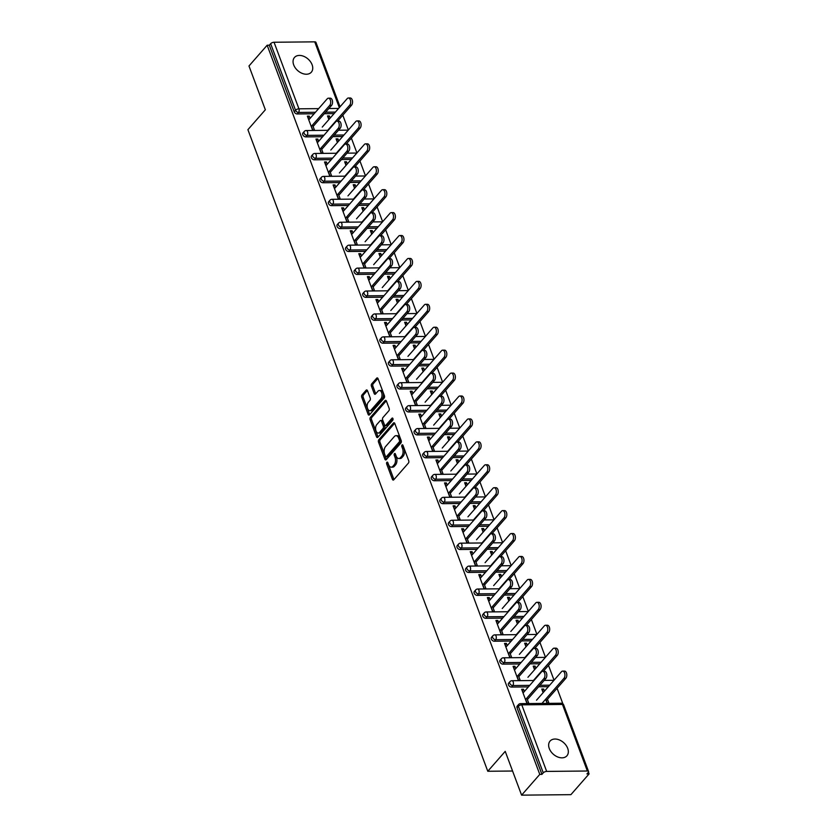 <?xml version="1.0" encoding="UTF-8"?>
<svg xmlns="http://www.w3.org/2000/svg" width="837" height="837" viewBox="0 0 837 837"><rect width="100%" height="100%" fill="white"/><g stroke="black" fill="none" stroke-linecap="round" stroke-linejoin="round"><path stroke-width="1.26" d="M386.872 462.306A1.203 0.68 -90.6 0 0 386.673 463.97L392.407 479.298A1.716 0.973 -90.6 0 0 393.244 480.082A1.716 0.973 -90.6 0 0 393.756 479.81L408.435 463.06A1.716 0.973 -90.6 0 0 408.707 460.685L402.974 445.357A1.203 0.68 -90.6 0 0 401.833 446.665L402.576 448.642A5.493 3.128 -90.6 0 1 401.697 456.238L400.473 457.63A5.493 3.128 -90.6 0 1 398.799 458.509A5.493 3.128 -90.6 0 1 396.142 455.998L395.399 454.01A1.203 0.68 -90.6 0 0 394.258 455.318L395.001 457.295A5.493 3.128 -90.6 0 1 394.112 464.891L392.888 466.282A5.493 3.128 -90.6 0 1 391.224 467.161A5.493 3.128 -90.6 0 1 388.556 464.65L387.813 462.662A1.203 0.68 -90.6 0 0 386.872 462.306M388.002 463.164A1.203 0.68 -90.6 0 0 388.117 463.949L393.84 479.277A1.716 0.973 -90.6 0 0 393.976 479.559M403.162 445.859A1.203 0.68 -90.6 0 0 403.277 446.644L404.009 448.632L402.576 448.642M395.587 454.512A1.203 0.68 -90.6 0 0 395.692 455.297L396.435 457.284L395.001 457.295M293.703 64.92A11.195 7.763 41.2 0 0 302.011 73.311A11.195 7.763 41.2 0 0 311.322 72.202A11.195 7.763 41.2 0 0 312.107 64.742A11.195 7.763 41.2 0 0 303.789 56.341A11.195 7.763 41.2 0 0 294.488 57.45A11.195 7.763 41.2 0 0 293.703 64.92M549.292 748.529A11.195 7.763 41.2 0 0 557.599 756.92A11.195 7.763 41.2 0 0 566.911 755.811A11.195 7.763 41.2 0 0 567.695 748.341A11.195 7.763 41.2 0 0 559.378 739.95A11.195 7.763 41.2 0 0 550.076 741.059A11.195 7.763 41.2 0 0 549.292 748.529M367.495 390.733A1.716 0.973 -90.6 0 0 366.658 389.948A1.716 0.973 -90.6 0 0 366.135 390.22L362.023 394.918A1.716 0.973 -90.6 0 0 361.751 397.293L368.113 414.315A1.716 0.973 -90.6 0 0 368.939 415.1A1.716 0.973 -90.6 0 0 369.462 414.828L384.131 398.077A1.716 0.973 -90.6 0 0 384.413 395.702L378.052 378.69A1.716 0.973 -90.6 0 0 377.215 377.895A1.716 0.973 -90.6 0 0 376.692 378.178L371.722 383.848A1.716 0.973 -90.6 0 0 371.45 386.223L374.17 393.505A1.716 0.973 -90.6 0 0 374.997 394.29A1.716 0.973 -90.6 0 0 375.52 394.018L377.989 391.203A4.593 2.616 -90.6 0 1 379.391 390.471A4.593 2.616 -90.6 0 1 381.934 393.756A4.593 2.616 -90.6 0 1 380.877 398.925L371.22 409.942A4.593 2.616 -90.6 0 1 369.818 410.674A4.593 2.616 -90.6 0 1 367.276 407.399A4.593 2.616 -90.6 0 1 368.332 402.231L369.944 400.389A1.716 0.973 -90.6 0 0 370.216 398.014L367.495 390.733M587.354 771.013L562.464 704.44L521.775 704.848L546.666 771.411L587.354 771.013A2.626 1.161 159.5 0 1 588.557 771.515A2.626 1.161 159.5 0 1 588.265 772.415L586.936 773.932L589.091 773.901L570.907 794.658L521.597 795.15L505.224 751.364L487.783 771.264L247.909 129.683L265.35 109.783L248.976 65.987L267.16 45.229L539.781 774.392L541.937 774.371L543.265 772.854L518.375 706.292L517.046 707.799L541.937 774.371M521.597 795.15L539.781 774.392M378.795 439.781A1.716 0.973 -90.6 0 0 378.523 442.156L384.884 459.168A1.716 0.973 -90.6 0 0 385.711 459.963A1.716 0.973 -90.6 0 0 386.234 459.68L400.913 442.94A1.716 0.973 -90.6 0 0 401.185 440.565L394.823 423.543A1.716 0.973 -90.6 0 0 393.986 422.758A1.716 0.973 -90.6 0 0 393.463 423.03L378.795 439.781L380.228 439.76A1.716 0.973 -90.6 0 0 379.956 442.135L386.317 459.157A1.716 0.973 -90.6 0 0 386.453 459.44M376.493 436.747L370.132 419.724A1.716 0.973 -90.6 0 1 370.414 417.349L385.083 400.599A1.716 0.973 -90.6 0 1 385.606 400.327A1.716 0.973 -90.6 0 1 386.432 401.111L389.153 408.404A1.716 0.973 -90.6 0 1 388.881 410.768L382.927 417.558A1.716 0.973 -90.6 0 0 382.655 419.933L384.465 424.767A1.716 0.973 -90.6 0 0 385.292 425.552A1.716 0.973 -90.6 0 0 385.815 425.28L392.009 418.207A1.203 0.68 -90.6 0 1 392.762 420.226L377.853 437.259A1.716 0.973 -90.6 0 1 377.33 437.531A1.716 0.973 -90.6 0 1 376.493 436.747L377.937 436.726L371.576 419.703L370.132 419.724M310.088 118.373L309.251 116.134L308.089 117.452L308.926 119.701M311.395 126.314L312.818 130.101M330.176 118.069L329.37 115.935L328.209 117.253L329.014 119.388M318.656 141.307L317.819 139.057L316.658 140.375L317.495 142.625M319.964 149.237L321.387 153.025M338.744 140.993L337.949 138.858L336.788 140.177L337.583 142.311M327.225 164.23L326.388 161.98L325.227 163.309L326.064 165.548M328.543 172.16L329.956 175.958M347.313 163.916L346.518 161.782L345.357 163.11L346.152 165.245M335.804 187.153L334.957 184.904L333.796 186.232L334.643 188.471M337.112 195.094L338.525 198.882M355.882 186.839L355.087 184.705L353.925 186.034L354.721 188.168M344.373 210.077L343.536 207.827L342.364 209.156L343.212 211.405M345.681 218.018L347.093 221.805M364.461 209.763L363.656 207.628L362.494 208.957L363.289 211.091M352.942 233L352.105 230.75L350.944 232.079L351.781 234.329M354.25 240.941L355.673 244.728M373.03 232.686L372.224 230.552L371.063 231.88L371.869 234.015M361.511 255.923L360.674 253.674L359.512 255.003L360.349 257.252M362.829 263.864L364.241 267.652M381.599 255.609L380.804 253.475L379.642 254.804L380.437 256.938M370.09 278.847L369.243 276.597L368.081 277.926L368.918 280.175M371.398 286.788L372.81 290.575M390.168 278.533L389.372 276.398L388.211 277.727L389.006 279.861M378.659 301.77L377.811 299.52L376.65 300.849L377.497 303.099M379.967 309.711L381.379 313.498M398.736 301.456L397.941 299.322L396.78 300.65L397.575 302.785M387.228 324.693L386.391 322.444L385.219 323.773L386.066 326.022M388.535 332.634L389.958 336.422M407.316 324.379L406.51 322.245L405.349 323.574L406.144 325.708M395.796 347.617L394.959 345.367L393.798 346.696L394.635 348.945M397.104 355.558L398.527 359.345M415.884 347.303L415.079 345.168L413.917 346.497L414.723 348.631M404.365 370.54L403.528 368.29L402.367 369.619L403.204 371.869M405.683 378.481L407.096 382.268M424.453 370.226L423.658 368.092L422.497 369.42L423.292 371.555M412.944 393.463L412.097 391.214L410.936 392.543L411.773 394.792M414.252 401.404L415.665 405.192M433.022 393.149L432.227 391.015L431.065 392.344L431.861 394.478M421.513 416.387L420.666 414.137L419.504 415.466L420.352 417.715M422.821 424.328L424.233 428.115M441.591 416.073L440.796 413.938L439.634 415.267L440.429 417.401M430.082 439.31L429.245 437.06L428.084 438.389L428.921 440.639M431.39 447.251L432.813 451.038M450.17 438.996L449.364 436.862L448.203 438.19L448.998 440.325M438.651 462.233L437.814 459.994L436.652 461.313L437.489 463.562M439.959 470.174L441.381 473.962M458.739 461.93L457.944 459.795L456.772 461.114L457.577 463.248M447.22 485.157L446.383 482.918L445.221 484.236L446.058 486.485M448.538 493.098L449.95 496.885M467.308 484.853L466.512 482.719L465.351 484.037L466.146 486.171M455.799 508.09L454.951 505.841L453.79 507.159L454.627 509.409M457.107 516.021L458.519 519.819M475.876 507.777L475.081 505.642L473.92 506.96L474.715 509.095M464.368 531.014L463.52 528.764L462.359 530.093L463.206 532.332M465.675 538.944L467.088 542.742M484.445 530.7L483.65 528.565L482.489 529.894L483.284 532.029M472.936 553.937L472.099 551.688L470.938 553.016L471.775 555.266M474.244 561.878L475.667 565.666M493.024 553.623L492.219 551.489L491.057 552.818L491.863 554.952M481.505 576.86L480.668 574.611L479.507 575.94L480.344 578.189M482.813 584.801L484.236 588.589M501.593 576.547L500.798 574.412L499.626 575.741L500.432 577.875M490.074 599.784L489.237 597.534L488.076 598.863L488.913 601.112M491.392 607.725L492.805 611.512M510.162 599.47L509.367 597.336L508.205 598.664L509.001 600.799M498.653 622.707L497.806 620.458L496.644 621.786L497.492 624.036M499.961 630.648L501.373 634.436M518.731 622.393L517.936 620.259L516.774 621.588L517.569 623.722M507.222 645.63L506.375 643.381L505.213 644.71L506.061 646.959M508.53 653.571L509.942 657.359M527.3 645.317L526.504 643.182L525.343 644.511L526.138 646.645M515.791 668.554L514.954 666.304L513.792 667.633L514.629 669.882M517.099 676.495L518.521 680.282M535.879 668.24L535.073 666.106L533.912 667.434L534.717 669.569M487.783 771.264L512.568 771.023M546.666 771.411A2.626 1.161 159.5 0 0 543.265 772.854M524.36 691.477L523.523 689.228L522.361 690.556L523.198 692.806M525.667 699.418L527.09 703.206M544.448 691.163L543.652 689.029L542.481 690.358L543.286 692.492M546.31 700.59L547.22 703.007M267.16 45.229L269.315 45.208L270.644 43.691A2.626 1.161 -20.5 0 1 274.044 42.248L314.733 41.85A2.626 1.161 -20.5 0 1 315.936 42.352L340.042 106.801M342.804 115.192L348.349 130.017M351.373 138.115L356.918 152.941M359.952 161.039L365.497 175.864M368.521 183.962L374.066 198.798M377.089 206.885L382.635 221.721M385.658 229.809L391.203 244.645M394.227 252.732L399.772 267.568M402.806 275.655L408.351 290.491M411.375 298.589L416.92 313.415M419.944 321.513L425.489 336.338M428.513 344.436L434.058 359.261M437.081 367.359L442.627 382.185M445.661 390.283L451.206 405.108M454.229 413.206L459.775 428.031M462.798 436.129L468.343 450.955M471.367 459.053L476.912 473.878M479.946 481.976L485.481 496.801M488.515 504.899L494.06 519.725M497.084 527.823L502.629 542.658M505.653 550.746L511.198 565.582M514.221 573.669L519.767 588.505M522.801 596.593L528.335 611.428M531.369 619.516L536.915 634.352M539.938 642.45L545.483 657.275M548.507 665.373L554.052 680.199M557.076 688.296L562.893 703.854M588.442 772.174L589.091 773.901M547.471 699.261L548.863 702.986L547 703.007L545.598 699.282M526.839 698.089L528.743 703.185L526.871 703.206L521.65 689.249L523.523 689.228M543.652 689.029L541.78 689.05L543.129 692.67M305.756 136.881A2.626 1.82 -138.8 0 1 302.774 134.705A2.626 1.82 -138.8 0 1 302.952 132.957L304.281 131.44A2.626 1.82 -138.8 0 0 304.103 133.188A2.626 1.82 41.2 0 0 307.085 135.374L305.756 136.881L322.674 136.724M342.657 136.525L332.875 136.619M334.089 113.602L324.306 113.696M314.105 113.79L297.187 113.958A2.626 1.82 -138.8 0 1 294.205 111.781L295.534 110.264L270.644 43.691M269.315 45.208L294.205 111.781M517.046 707.799A2.626 1.82 -138.8 0 1 517.235 706.051L518.563 704.534A2.626 1.82 -138.8 0 0 518.375 706.292A2.626 1.161 159.5 0 1 521.775 704.848A2.626 1.496 -90.6 0 0 520.509 703.645A2.626 2.626 0 0 0 518.563 704.534M337.949 138.858L336.076 138.869L337.426 142.489M321.136 147.919L323.04 153.014L321.167 153.035L315.947 139.068L317.819 139.057M322.894 182.738A2.626 1.82 -138.8 0 1 319.912 180.551A2.626 1.82 -138.8 0 1 320.1 178.804L321.429 177.287A2.626 1.82 -138.8 0 0 321.241 179.034A2.626 1.82 41.2 0 0 324.222 181.221L322.894 182.738L339.812 182.571M359.795 182.372L350.023 182.466M355.087 184.705L353.214 184.726L354.574 188.335M338.274 193.765L340.178 198.861L338.315 198.882L333.095 184.925L334.957 184.904M340.042 228.585A2.626 1.82 -138.8 0 1 337.06 226.398A2.626 1.82 -138.8 0 1 337.238 224.651L338.567 223.134A2.626 1.82 -138.8 0 0 338.389 224.881A2.626 1.82 41.2 0 0 341.37 227.068L340.042 228.585L356.96 228.417M376.943 228.219L367.161 228.313M372.224 230.552L370.362 230.573L371.712 234.182M355.411 239.612L357.326 244.707L355.453 244.728L350.232 230.771L352.105 230.75M357.179 274.431A2.626 1.82 -138.8 0 1 354.197 272.245A2.626 1.82 -138.8 0 1 354.386 270.497L355.715 268.98A2.626 1.82 -138.8 0 0 355.526 270.728A2.626 1.82 41.2 0 0 358.508 272.914L357.179 274.431L374.097 274.264M394.081 274.065L384.309 274.159M389.372 276.398L387.5 276.419L388.849 280.029M372.559 285.459L374.463 290.554L372.591 290.575L367.38 276.618L369.243 276.597M374.317 320.278A2.626 1.82 -138.8 0 1 371.346 318.091A2.626 1.82 -138.8 0 1 371.523 316.344L372.852 314.827A2.626 1.82 -138.8 0 0 372.674 316.574A2.626 1.82 41.2 0 0 375.646 318.761L374.317 320.278L391.245 320.111M411.229 319.912L401.446 320.006M406.51 322.245L404.648 322.266L405.997 325.886M389.697 331.306L391.601 336.401L389.739 336.422L384.518 322.465L386.391 322.444M391.465 366.125A2.626 1.82 -138.8 0 1 388.483 363.949A2.626 1.82 -138.8 0 1 388.661 362.191L389.99 360.674A2.626 1.82 -138.8 0 0 389.812 362.431A2.626 1.82 41.2 0 0 392.794 364.608L391.465 366.125L408.383 365.957M428.366 365.759L418.594 365.863M423.658 368.092L421.785 368.113L423.135 371.733M406.845 377.152L408.749 382.258L406.876 382.268L401.655 368.311L403.528 368.29M408.602 411.971A2.626 1.82 -138.8 0 1 405.621 409.795A2.626 1.82 -138.8 0 1 405.809 408.037L407.138 406.52A2.626 1.82 -138.8 0 0 406.949 408.278A2.626 1.82 41.2 0 0 409.931 410.454L408.602 411.971L425.52 411.804M445.504 411.605L435.732 411.71M440.796 413.938L438.923 413.959L440.283 417.579M423.982 422.999L425.887 428.105L424.024 428.115L418.803 414.158L420.666 414.137M425.751 457.818A2.626 1.82 -138.8 0 1 422.769 455.642A2.626 1.82 -138.8 0 1 422.947 453.895L424.275 452.378A2.626 1.82 -138.8 0 0 424.097 454.125A2.626 1.82 41.2 0 0 427.079 456.301L425.751 457.818L442.668 457.651M462.652 457.462L452.869 457.557M457.944 459.795L456.071 459.806L457.42 463.426M441.12 468.846L443.035 473.951L441.162 473.972L435.941 460.005L437.814 459.994M442.888 503.675A2.626 1.82 -138.8 0 1 439.906 501.489A2.626 1.82 -138.8 0 1 440.095 499.741L441.423 498.224A2.626 1.82 -138.8 0 0 441.235 499.971A2.626 1.82 41.2 0 0 444.217 502.158L442.888 503.675L459.806 503.508M479.789 503.309L470.017 503.403M475.081 505.642L473.208 505.653L474.569 509.273M458.268 514.703L460.172 519.798L458.299 519.819L453.089 505.851L454.951 505.841M460.026 549.522A2.626 1.82 -138.8 0 1 457.054 547.335A2.626 1.82 -138.8 0 1 457.232 545.588L458.561 544.071A2.626 1.82 -138.8 0 0 458.383 545.818A2.626 1.82 41.2 0 0 461.354 548.005L460.026 549.522L476.954 549.354M496.937 549.156L487.155 549.25M492.219 551.489L490.356 551.51L491.706 555.119M475.406 560.549L477.32 565.645L475.447 565.666L470.227 551.709L472.099 551.688M477.174 595.369A2.626 1.82 -138.8 0 1 474.192 593.182A2.626 1.82 -138.8 0 1 474.38 591.435L475.709 589.918A2.626 1.82 -138.8 0 0 475.521 591.665A2.626 1.82 41.2 0 0 478.502 593.851L477.174 595.369L494.092 595.201M514.075 595.002L504.303 595.097M509.367 597.336L507.494 597.356L508.844 600.966M492.554 606.396L494.458 611.491L492.585 611.512L487.364 597.555L489.237 597.534M494.311 641.215A2.626 1.82 -138.8 0 1 491.329 639.029A2.626 1.82 -138.8 0 1 491.518 637.281L492.847 635.764A2.626 1.82 -138.8 0 0 492.658 637.512A2.626 1.82 41.2 0 0 495.64 639.698L494.311 641.215L511.229 641.048M531.213 640.849L521.441 640.943M526.504 643.182L524.642 643.203L525.992 646.813M509.691 652.243L511.595 657.338L509.733 657.359L504.512 643.402L506.375 643.381M511.459 687.062A2.626 1.82 -138.8 0 1 508.477 684.875A2.626 1.82 -138.8 0 1 508.655 683.128L509.984 681.611A2.626 1.82 -138.8 0 0 509.806 683.358A2.626 1.82 41.2 0 0 512.788 685.545L511.459 687.062L528.377 686.895M548.361 686.696L538.578 686.79M518.26 675.166L520.175 680.261L518.302 680.282L513.081 666.325L514.954 666.304M535.073 666.106L533.211 666.126L534.561 669.746M502.891 664.139A2.626 1.82 -138.8 0 1 499.909 661.952A2.626 1.82 -138.8 0 1 500.087 660.205L501.415 658.688A2.626 1.82 -138.8 0 0 501.237 660.435A2.626 1.82 41.2 0 0 504.209 662.622L502.891 664.139L519.808 663.971M539.792 663.772L530.009 663.867M501.122 629.319L503.027 634.415L501.164 634.436L495.943 620.479L497.806 620.458M517.936 620.259L516.063 620.28L517.423 623.889M485.742 618.292A2.626 1.82 -138.8 0 1 482.761 616.105A2.626 1.82 -138.8 0 1 482.949 614.358L484.278 612.841A2.626 1.82 -138.8 0 0 484.089 614.588A2.626 1.82 41.2 0 0 487.071 616.775L485.742 618.292L502.66 618.124M522.644 617.926L512.872 618.02M483.985 583.473L485.889 588.568L484.016 588.589L478.795 574.632L480.668 574.611M500.798 574.412L498.925 574.433L500.275 578.043M468.605 572.445A2.626 1.82 -138.8 0 1 465.623 570.259A2.626 1.82 -138.8 0 1 465.801 568.511L467.13 566.994A2.626 1.82 -138.8 0 0 466.952 568.741A2.626 1.82 41.2 0 0 469.934 570.928L468.605 572.445L485.523 572.278M505.506 572.079L495.724 572.173M466.837 537.626L468.741 542.721L466.879 542.742L461.658 528.775L463.52 528.764M483.65 528.565L481.777 528.576L483.137 532.196M451.457 526.599A2.626 1.82 -138.8 0 1 448.475 524.412A2.626 1.82 -138.8 0 1 448.663 522.665L449.992 521.148A2.626 1.82 -138.8 0 0 449.804 522.895A2.626 1.82 41.2 0 0 452.786 525.081L451.457 526.599L468.375 526.431M488.358 526.232L478.586 526.327M449.699 491.779L451.603 496.875L449.731 496.896L444.51 482.928L446.383 482.918M466.512 482.719L464.64 482.729L465.989 486.349M434.319 480.741A2.626 1.82 -138.8 0 1 431.337 478.565A2.626 1.82 -138.8 0 1 431.526 476.818L432.844 475.301A2.626 1.82 -138.8 0 0 432.666 477.048A2.626 1.82 41.2 0 0 435.648 479.235L434.319 480.741L451.237 480.584M471.221 480.386L461.449 480.48M432.551 445.922L434.455 451.028L432.593 451.049L427.372 437.081L429.245 437.06M449.364 436.862L447.502 436.883L448.852 440.503M417.171 434.895A2.626 1.82 -138.8 0 1 414.2 432.719A2.626 1.82 -138.8 0 1 414.378 430.961L415.707 429.454A2.626 1.82 -138.8 0 0 415.529 431.201A2.626 1.82 41.2 0 0 418.5 433.378L417.171 434.895L434.1 434.727M454.083 434.539L444.301 434.633M415.414 400.076L417.318 405.181L415.445 405.192L410.235 391.235L412.097 391.214M432.227 391.015L430.354 391.036L431.714 394.656M400.034 389.048A2.626 1.82 -138.8 0 1 397.052 386.872A2.626 1.82 -138.8 0 1 397.24 385.114L398.569 383.597A2.626 1.82 -138.8 0 0 398.381 385.355A2.626 1.82 41.2 0 0 401.362 387.531L400.034 389.048L416.952 388.881M436.935 388.682L427.163 388.786M398.266 354.229L400.18 359.335L398.307 359.345L393.087 345.388L394.959 345.367M415.079 345.168L413.216 345.189L414.566 348.809M382.896 343.201A2.626 1.82 -138.8 0 1 379.914 341.015A2.626 1.82 -138.8 0 1 380.092 339.267L381.421 337.75A2.626 1.82 -138.8 0 0 381.243 339.498A2.626 1.82 41.2 0 0 384.225 341.684L382.896 343.201L399.814 343.034M419.797 342.835L410.015 342.929M381.128 308.382L383.032 313.477L381.17 313.498L375.949 299.541L377.811 299.52M397.941 299.322L396.068 299.343L397.429 302.963M365.748 297.355A2.626 1.82 -138.8 0 1 362.766 295.168A2.626 1.82 -138.8 0 1 362.955 293.421L364.283 291.904A2.626 1.82 -138.8 0 0 364.095 293.651A2.626 1.82 41.2 0 0 367.077 295.838L365.748 297.355L382.666 297.187M402.649 296.989L392.877 297.083M363.99 262.536L365.895 267.631L364.022 267.652L358.801 253.695L360.674 253.674M380.804 253.475L378.931 253.496L380.28 257.105M348.61 251.508A2.626 1.82 -138.8 0 1 345.629 249.321A2.626 1.82 -138.8 0 1 345.807 247.574L347.135 246.057A2.626 1.82 -138.8 0 0 346.957 247.804A2.626 1.82 41.2 0 0 349.939 249.991L348.61 251.508L365.528 251.341M385.512 251.142L375.729 251.236M346.842 216.689L348.747 221.784L346.884 221.805L341.663 207.848L343.536 207.827M363.656 207.628L361.793 207.649L363.143 211.259M331.462 205.661A2.626 1.82 -138.8 0 1 328.491 203.475A2.626 1.82 -138.8 0 1 328.669 201.727L329.998 200.21A2.626 1.82 -138.8 0 0 329.809 201.958A2.626 1.82 41.2 0 0 332.791 204.144L331.462 205.661L348.391 205.494M368.374 205.295L358.592 205.389M329.705 170.842L331.609 175.937L329.736 175.958L324.526 161.991L326.388 161.98M346.518 161.782L344.645 161.792L345.995 165.412M314.325 159.815A2.626 1.82 -138.8 0 1 311.343 157.628A2.626 1.82 -138.8 0 1 311.531 155.881L312.86 154.364A2.626 1.82 -138.8 0 0 312.672 156.111A2.626 1.82 41.2 0 0 315.654 158.298L314.325 159.815L331.243 159.647M351.226 159.448L341.454 159.543M312.557 124.985L314.471 130.091L312.599 130.112L307.378 116.144L309.251 116.134M329.37 115.935L327.508 115.945L328.857 119.565M391.224 467.161L392.658 467.151A5.493 3.128 -90.6 0 0 394.332 466.272L392.888 466.282M396.435 457.284A5.493 3.128 -90.6 0 1 395.556 464.88L394.332 466.272M398.799 458.509L400.243 458.498A5.493 3.128 -90.6 0 0 401.906 457.619L400.473 457.63M404.009 448.632A5.493 3.128 -90.6 0 1 403.131 456.228L401.906 457.619M394.687 423.26L380.228 439.76M385.428 456.28A1.203 0.68 -90.6 0 0 386.38 456.646L399.259 441.946A1.203 0.68 -90.6 0 0 399.448 440.283L398.663 438.19A5.493 3.128 -90.6 0 0 396.006 435.669A5.493 3.128 -90.6 0 0 394.332 436.548L385.533 446.602A5.493 3.128 -90.6 0 0 384.654 454.188L385.428 456.28M386.014 456.835L387.447 456.814A1.203 0.68 -90.6 0 0 387.813 456.625L386.38 456.646M396.006 435.669L397.439 435.658A5.493 3.128 -90.6 0 1 400.107 438.18L400.892 440.262A1.203 0.68 -90.6 0 1 400.693 441.926L387.813 456.625M386.307 400.829L371.848 417.339A1.716 0.973 -90.6 0 0 371.576 419.703M385.292 425.552L386.736 425.541A1.716 0.973 -90.6 0 0 387.259 425.269L393.003 418.709M376.755 424.61A4.593 2.616 -90.6 0 0 375.708 429.779A4.593 2.616 -90.6 0 0 378.251 433.064A4.593 2.616 -90.6 0 0 379.642 432.331L383.043 428.439A1.716 0.973 -90.6 0 0 383.325 426.075L381.515 421.241A1.716 0.973 -90.6 0 0 380.689 420.456A1.716 0.973 -90.6 0 0 380.165 420.729L376.755 424.61M378.251 433.064L379.684 433.043A4.593 2.616 -90.6 0 0 381.086 432.31L379.642 432.331M380.689 420.456L382.122 420.436A1.716 0.973 -90.6 0 1 382.948 421.22L384.758 426.054A1.716 0.973 -90.6 0 1 384.486 428.429L381.086 432.31M369.818 410.674L371.262 410.664A4.593 2.616 -90.6 0 0 372.653 409.931L371.22 409.942M379.391 390.471L380.825 390.46A4.593 2.616 -90.6 0 1 383.367 393.735A4.593 2.616 -90.6 0 1 382.31 398.904L372.653 409.931M377.916 378.408L373.156 383.838A1.716 0.973 -90.6 0 0 372.883 386.202L375.604 393.495A1.716 0.973 -90.6 0 0 375.74 393.777M367.359 390.45L363.457 394.907A1.716 0.973 -90.6 0 0 363.185 397.282L369.546 414.294A1.716 0.973 -90.6 0 0 369.682 414.577M562.673 671.096L564.536 671.086A3.934 2.239 89.4 0 1 566.712 673.9A3.934 2.239 89.4 0 1 565.812 678.326L563.939 678.347A3.934 2.239 -90.6 0 0 564.849 673.911A3.934 2.239 -90.6 0 0 562.673 671.096A3.934 2.239 -90.6 0 0 561.47 671.734L536.517 700.213M541.968 703.436L563.939 678.347M546.153 700.757L565.812 678.326M542.69 671.295L544.552 671.284A3.934 2.239 89.4 0 1 546.728 674.088A3.934 2.239 89.4 0 1 545.829 678.525L543.956 678.535A3.934 2.239 -90.6 0 0 544.866 674.109A3.934 2.239 -90.6 0 0 542.69 671.295A3.934 2.239 -90.6 0 0 541.487 671.923L523.052 692.984M545.829 678.525L527.394 699.575M543.956 678.535L525.521 699.596M554.094 648.173L555.967 648.162A3.934 2.239 89.4 0 1 558.143 650.966A3.934 2.239 89.4 0 1 557.243 655.402L555.37 655.413A3.934 2.239 -90.6 0 0 556.281 650.987A3.934 2.239 -90.6 0 0 554.094 648.173A3.934 2.239 -90.6 0 0 552.901 648.801L527.948 677.29M533.399 680.502L555.37 655.413M543.318 671.295L557.243 655.402M545.525 625.249L547.398 625.239A3.934 2.239 89.4 0 1 549.574 628.043A3.934 2.239 89.4 0 1 548.674 632.479L546.802 632.49A3.934 2.239 -90.6 0 0 547.701 628.064A3.934 2.239 -90.6 0 0 545.525 625.249A3.934 2.239 -90.6 0 0 544.332 625.877L519.379 654.367M524.82 657.579L546.802 632.49M534.749 648.372L548.674 632.479M536.956 602.326L538.829 602.316A3.934 2.239 89.4 0 1 541.005 605.12A3.934 2.239 89.4 0 1 540.095 609.556L538.233 609.566A3.934 2.239 -90.6 0 0 539.133 605.141A3.934 2.239 -90.6 0 0 536.956 602.326A3.934 2.239 -90.6 0 0 535.764 602.954L510.811 631.443M516.251 634.655L538.233 609.566M526.18 625.448L540.095 609.556M528.388 579.403L530.25 579.382A3.934 2.239 89.4 0 1 532.437 582.196A3.934 2.239 89.4 0 1 531.526 586.632L529.664 586.643A3.934 2.239 -90.6 0 0 530.564 582.217A3.934 2.239 -90.6 0 0 528.388 579.403A3.934 2.239 -90.6 0 0 527.184 580.031L502.242 608.52M507.682 611.732L529.664 586.643M517.611 602.525L531.526 586.632M519.819 556.479L521.681 556.459A3.934 2.239 89.4 0 1 523.857 559.273A3.934 2.239 89.4 0 1 522.958 563.699L521.085 563.719A3.934 2.239 -90.6 0 0 521.995 559.294A3.934 2.239 -90.6 0 0 519.819 556.479A3.934 2.239 -90.6 0 0 518.616 557.107L493.663 585.586M499.114 588.809L521.085 563.719M509.032 579.591L522.958 563.699M534.111 648.372L535.983 648.361A3.934 2.239 89.4 0 1 538.16 651.165A3.934 2.239 89.4 0 1 537.26 655.601L535.387 655.612A3.934 2.239 -90.6 0 0 536.297 651.186A3.934 2.239 -90.6 0 0 534.111 648.372A3.934 2.239 -90.6 0 0 532.918 648.999L514.473 670.05M537.26 655.601L518.814 676.652M535.387 655.612L516.952 676.662M525.542 625.448L527.415 625.427A3.934 2.239 89.4 0 1 529.591 628.242A3.934 2.239 89.4 0 1 528.691 632.678L526.818 632.688A3.934 2.239 -90.6 0 0 527.718 628.263A3.934 2.239 -90.6 0 0 525.542 625.448A3.934 2.239 -90.6 0 0 524.349 626.076L505.904 647.127M528.691 632.678L510.246 653.728M526.818 632.688L508.373 653.739M516.973 602.525L518.846 602.504A3.934 2.239 89.4 0 1 521.022 605.318A3.934 2.239 89.4 0 1 520.112 609.744L518.249 609.765A3.934 2.239 -90.6 0 0 519.149 605.339A3.934 2.239 -90.6 0 0 516.973 602.525A3.934 2.239 -90.6 0 0 515.78 603.153L497.335 624.203M520.112 609.744L501.677 630.805M518.249 609.765L499.804 630.816M508.404 579.602L510.267 579.581A3.934 2.239 89.4 0 1 512.453 582.395A3.934 2.239 89.4 0 1 511.543 586.821L509.681 586.842A3.934 2.239 -90.6 0 0 510.58 582.416A3.934 2.239 -90.6 0 0 508.404 579.602A3.934 2.239 -90.6 0 0 507.201 580.229L488.766 601.28M511.543 586.821L493.108 607.882M509.681 586.842L491.235 607.892M499.835 556.678L501.698 556.657A3.934 2.239 89.4 0 1 503.874 559.472A3.934 2.239 89.4 0 1 502.974 563.897L501.101 563.918A3.934 2.239 -90.6 0 0 502.012 559.493A3.934 2.239 -90.6 0 0 499.835 556.678A3.934 2.239 -90.6 0 0 498.632 557.306L480.197 578.357M502.974 563.897L484.529 584.948M501.101 563.918L482.667 584.969M511.24 533.556L513.112 533.535A3.934 2.239 89.4 0 1 515.289 536.35A3.934 2.239 89.4 0 1 514.389 540.775L512.516 540.796A3.934 2.239 -90.6 0 0 513.426 536.371A3.934 2.239 -90.6 0 0 511.24 533.556A3.934 2.239 -90.6 0 0 510.047 534.184L485.094 562.663M490.545 565.885L512.516 540.796M500.463 556.668L514.389 540.775M491.256 533.755L493.129 533.734A3.934 2.239 89.4 0 1 495.305 536.548A3.934 2.239 89.4 0 1 494.405 540.974L492.533 540.995A3.934 2.239 -90.6 0 0 493.443 536.569A3.934 2.239 -90.6 0 0 491.256 533.755A3.934 2.239 -90.6 0 0 490.063 534.383L471.618 555.433M494.405 540.974L475.96 562.025M492.533 540.995L474.098 562.045M502.671 510.633L504.544 510.612A3.934 2.239 89.4 0 1 506.72 513.426A3.934 2.239 89.4 0 1 505.82 517.852L503.947 517.873A3.934 2.239 -90.6 0 0 504.847 513.447A3.934 2.239 -90.6 0 0 502.671 510.633A3.934 2.239 -90.6 0 0 501.478 511.261L476.525 539.739M481.966 542.962L503.947 517.873M491.894 533.744L505.82 517.852M482.687 510.832L484.56 510.811A3.934 2.239 89.4 0 1 486.736 513.625A3.934 2.239 89.4 0 1 485.837 518.051L483.964 518.072A3.934 2.239 -90.6 0 0 484.864 513.646A3.934 2.239 -90.6 0 0 482.687 510.832A3.934 2.239 -90.6 0 0 481.495 511.459L463.049 532.51M485.837 518.051L467.391 539.101M483.964 518.072L465.518 539.122M494.102 487.709L495.975 487.689A3.934 2.239 89.4 0 1 498.151 490.503A3.934 2.239 89.4 0 1 497.241 494.929L495.378 494.949A3.934 2.239 -90.6 0 0 496.278 490.524A3.934 2.239 -90.6 0 0 494.102 487.709A3.934 2.239 -90.6 0 0 492.899 488.337L467.956 516.816M473.397 520.039L495.378 494.949M483.326 510.821L497.241 494.929M474.119 487.908L475.991 487.887A3.934 2.239 89.4 0 1 478.168 490.702A3.934 2.239 89.4 0 1 477.257 495.127L475.395 495.148A3.934 2.239 -90.6 0 0 476.295 490.723A3.934 2.239 -90.6 0 0 474.119 487.908A3.934 2.239 -90.6 0 0 472.926 488.536L454.481 509.587M477.257 495.127L458.822 516.178M475.395 495.148L456.95 516.199M485.533 464.786L487.396 464.765A3.934 2.239 89.4 0 1 489.582 467.58A3.934 2.239 89.4 0 1 488.672 472.005L486.81 472.026A3.934 2.239 -90.6 0 0 487.709 467.601A3.934 2.239 -90.6 0 0 485.533 464.786A3.934 2.239 -90.6 0 0 484.33 465.414L459.387 493.893M464.828 497.115L486.81 472.026M474.757 487.898L488.672 472.005M465.55 464.985L467.412 464.964A3.934 2.239 89.4 0 1 469.599 467.778A3.934 2.239 89.4 0 1 468.689 472.204L466.826 472.225A3.934 2.239 -90.6 0 0 467.726 467.799A3.934 2.239 -90.6 0 0 465.55 464.985A3.934 2.239 -90.6 0 0 464.347 465.613L445.912 486.663M468.689 472.204L450.254 493.255M466.826 472.225L448.381 493.275M476.964 441.863L478.827 441.842A3.934 2.239 89.4 0 1 481.003 444.656A3.934 2.239 89.4 0 1 480.103 449.082L478.23 449.103A3.934 2.239 -90.6 0 0 479.141 444.677A3.934 2.239 -90.6 0 0 476.964 441.863A3.934 2.239 -90.6 0 0 475.761 442.491L450.808 470.969M456.259 474.192L478.23 449.103M466.178 464.974L480.103 449.082M456.981 442.062L458.843 442.041A3.934 2.239 89.4 0 1 461.02 444.855A3.934 2.239 89.4 0 1 460.12 449.281L458.247 449.302A3.934 2.239 -90.6 0 0 459.157 444.865A3.934 2.239 -90.6 0 0 456.981 442.062A3.934 2.239 -90.6 0 0 455.778 442.689L437.343 463.74M460.12 449.281L441.674 470.331M458.247 449.302L439.812 470.352M468.385 418.939L470.258 418.918A3.934 2.239 89.4 0 1 472.434 421.733A3.934 2.239 89.4 0 1 471.534 426.159L469.662 426.179A3.934 2.239 -90.6 0 0 470.561 421.754A3.934 2.239 -90.6 0 0 468.385 418.939A3.934 2.239 -90.6 0 0 467.192 419.567L442.239 448.046M447.69 451.269L469.662 426.179M457.609 442.051L471.534 426.159M448.402 419.138L450.275 419.117A3.934 2.239 89.4 0 1 452.451 421.932A3.934 2.239 89.4 0 1 451.551 426.357L449.678 426.378A3.934 2.239 -90.6 0 0 450.588 421.942A3.934 2.239 -90.6 0 0 448.402 419.138A3.934 2.239 -90.6 0 0 447.209 419.766L428.764 440.817M451.551 426.357L433.106 447.408M449.678 426.378L431.243 447.429M459.816 396.016L461.689 395.995A3.934 2.239 89.4 0 1 463.865 398.81A3.934 2.239 89.4 0 1 462.966 403.235L461.093 403.256A3.934 2.239 -90.6 0 0 461.993 398.83A3.934 2.239 -90.6 0 0 459.816 396.016A3.934 2.239 -90.6 0 0 458.624 396.644L433.671 425.123M439.111 428.345L461.093 403.256M449.04 419.128L462.966 403.235M439.833 396.215L441.706 396.194A3.934 2.239 89.4 0 1 443.882 399.008A3.934 2.239 89.4 0 1 442.982 403.434L441.109 403.455A3.934 2.239 -90.6 0 0 442.009 399.019A3.934 2.239 -90.6 0 0 439.833 396.215A3.934 2.239 -90.6 0 0 438.64 396.843L420.195 417.893M442.982 403.434L424.537 424.485M441.109 403.455L422.664 424.505M451.248 373.093L453.12 373.072A3.934 2.239 89.4 0 1 455.297 375.886A3.934 2.239 89.4 0 1 454.386 380.312L452.524 380.333A3.934 2.239 -90.6 0 0 453.424 375.897A3.934 2.239 -90.6 0 0 451.248 373.093A3.934 2.239 -90.6 0 0 450.044 373.72L425.102 402.199M430.542 405.422L452.524 380.333M440.471 396.204L454.386 380.312M431.264 373.292L433.137 373.271A3.934 2.239 89.4 0 1 435.313 376.085A3.934 2.239 89.4 0 1 434.403 380.511L432.541 380.532A3.934 2.239 -90.6 0 0 433.44 376.095A3.934 2.239 -90.6 0 0 431.264 373.292A3.934 2.239 -90.6 0 0 430.061 373.919L411.626 394.97M434.403 380.511L415.968 401.561M432.541 380.532L414.095 401.582M442.679 350.169L444.541 350.148A3.934 2.239 89.4 0 1 446.728 352.963A3.934 2.239 89.4 0 1 445.818 357.389L443.955 357.409A3.934 2.239 -90.6 0 0 444.855 352.973A3.934 2.239 -90.6 0 0 442.679 350.169A3.934 2.239 -90.6 0 0 441.476 350.797L416.533 379.276M421.974 382.499L443.955 357.409M431.902 373.281L445.818 357.389M422.695 350.358L424.558 350.347A3.934 2.239 89.4 0 1 426.744 353.151A3.934 2.239 89.4 0 1 425.834 357.587L423.972 357.608A3.934 2.239 -90.6 0 0 424.872 353.172A3.934 2.239 -90.6 0 0 422.695 350.358A3.934 2.239 -90.6 0 0 421.492 350.985L403.057 372.046M425.834 357.587L407.399 378.638M423.972 357.608L405.526 378.659M434.1 327.246L435.972 327.225A3.934 2.239 89.4 0 1 438.149 330.04A3.934 2.239 89.4 0 1 437.249 334.465L435.376 334.486A3.934 2.239 -90.6 0 0 436.286 330.05A3.934 2.239 -90.6 0 0 434.1 327.246A3.934 2.239 -90.6 0 0 432.907 327.874L407.954 356.353M413.405 359.575L435.376 334.486M423.323 350.358L437.249 334.465M414.127 327.434L415.989 327.424A3.934 2.239 89.4 0 1 418.165 330.228A3.934 2.239 89.4 0 1 417.265 334.664L415.393 334.674A3.934 2.239 -90.6 0 0 416.303 330.249A3.934 2.239 -90.6 0 0 414.127 327.434A3.934 2.239 -90.6 0 0 412.923 328.062L394.478 349.123M417.265 334.664L398.82 355.715M415.393 334.674L396.958 355.735M425.531 304.312L427.404 304.302A3.934 2.239 89.4 0 1 429.58 307.106A3.934 2.239 89.4 0 1 428.68 311.542L426.807 311.563A3.934 2.239 -90.6 0 0 427.707 307.127A3.934 2.239 -90.6 0 0 425.531 304.312A3.934 2.239 -90.6 0 0 424.338 304.94L399.385 333.429M404.836 336.652L426.807 311.563M414.754 327.434L428.68 311.542M405.547 304.511L407.42 304.501A3.934 2.239 89.4 0 1 409.596 307.305A3.934 2.239 89.4 0 1 408.697 311.741L406.824 311.751A3.934 2.239 -90.6 0 0 407.734 307.325A3.934 2.239 -90.6 0 0 405.547 304.511A3.934 2.239 -90.6 0 0 404.355 305.139L385.909 326.189M408.697 311.741L390.251 332.791M406.824 311.751L388.389 332.812M416.962 281.389L418.835 281.378A3.934 2.239 89.4 0 1 421.011 284.182A3.934 2.239 89.4 0 1 420.111 288.619L418.238 288.629A3.934 2.239 -90.6 0 0 419.138 284.203A3.934 2.239 -90.6 0 0 416.962 281.389A3.934 2.239 -90.6 0 0 415.769 282.017L390.816 310.506M396.257 313.718L418.238 288.629M406.186 304.511L420.111 288.619M396.979 281.588L398.851 281.567A3.934 2.239 89.4 0 1 401.028 284.381A3.934 2.239 89.4 0 1 400.128 288.817L398.255 288.828A3.934 2.239 -90.6 0 0 399.155 284.402A3.934 2.239 -90.6 0 0 396.979 281.588A3.934 2.239 -90.6 0 0 395.786 282.215L377.341 303.266M400.128 288.817L381.682 309.868M398.255 288.828L379.81 309.878M408.393 258.466L410.256 258.455A3.934 2.239 89.4 0 1 412.442 261.259A3.934 2.239 89.4 0 1 411.532 265.695L409.67 265.706A3.934 2.239 -90.6 0 0 410.569 261.28A3.934 2.239 -90.6 0 0 408.393 258.466A3.934 2.239 -90.6 0 0 407.19 259.093L382.247 287.583M387.688 290.795L409.67 265.706M397.617 281.588L411.532 265.695M388.41 258.664L390.283 258.643A3.934 2.239 89.4 0 1 392.459 261.458A3.934 2.239 89.4 0 1 391.549 265.884L389.686 265.904A3.934 2.239 -90.6 0 0 390.586 261.479A3.934 2.239 -90.6 0 0 388.41 258.664A3.934 2.239 -90.6 0 0 387.207 259.292L368.772 280.343M391.549 265.884L373.114 286.945M389.686 265.904L371.241 286.955M399.824 235.542L401.687 235.521A3.934 2.239 89.4 0 1 403.863 238.336A3.934 2.239 89.4 0 1 402.963 242.772L401.101 242.782A3.934 2.239 -90.6 0 0 402.001 238.357A3.934 2.239 -90.6 0 0 399.824 235.542A3.934 2.239 -90.6 0 0 398.621 236.17L373.679 264.659M379.119 267.871L401.101 242.782M389.048 258.664L402.963 242.772M379.841 235.741L381.703 235.72A3.934 2.239 89.4 0 1 383.89 238.535A3.934 2.239 89.4 0 1 382.98 242.96L381.117 242.981A3.934 2.239 -90.6 0 0 382.017 238.555A3.934 2.239 -90.6 0 0 379.841 235.741A3.934 2.239 -90.6 0 0 378.638 236.369L360.203 257.419M382.98 242.96L364.545 264.021M381.117 242.981L362.672 264.032M391.245 212.619L393.118 212.598A3.934 2.239 89.4 0 1 395.294 215.412A3.934 2.239 89.4 0 1 394.394 219.838L392.522 219.859A3.934 2.239 -90.6 0 0 393.432 215.433A3.934 2.239 -90.6 0 0 391.245 212.619A3.934 2.239 -90.6 0 0 390.052 213.247L365.099 241.736M370.55 244.948L392.522 219.859M380.469 235.741L394.394 219.838M371.262 212.818L373.135 212.797A3.934 2.239 89.4 0 1 375.311 215.611A3.934 2.239 89.4 0 1 374.411 220.037L372.538 220.058A3.934 2.239 -90.6 0 0 373.448 215.632A3.934 2.239 -90.6 0 0 371.262 212.818A3.934 2.239 -90.6 0 0 370.069 213.445L351.624 234.496M374.411 220.037L355.966 241.087M372.538 220.058L354.103 241.108M382.676 189.696L384.549 189.675A3.934 2.239 89.4 0 1 386.725 192.489A3.934 2.239 89.4 0 1 385.826 196.915L383.953 196.936A3.934 2.239 -90.6 0 0 384.853 192.51A3.934 2.239 -90.6 0 0 382.676 189.696A3.934 2.239 -90.6 0 0 381.484 190.323L356.531 218.802M361.982 222.025L383.953 196.936M371.9 212.807L385.826 196.915M362.693 189.894L364.566 189.873A3.934 2.239 89.4 0 1 366.742 192.688A3.934 2.239 89.4 0 1 365.842 197.113L363.969 197.134A3.934 2.239 -90.6 0 0 364.869 192.709A3.934 2.239 -90.6 0 0 362.693 189.894A3.934 2.239 -90.6 0 0 361.5 190.522L343.055 211.573M365.842 197.113L347.397 218.164M363.969 197.134L345.535 218.185M374.108 166.772L375.98 166.751A3.934 2.239 89.4 0 1 378.157 169.566A3.934 2.239 89.4 0 1 377.257 173.991L375.384 174.012A3.934 2.239 -90.6 0 0 376.284 169.587A3.934 2.239 -90.6 0 0 374.108 166.772A3.934 2.239 -90.6 0 0 372.915 167.4L347.962 195.879M353.402 199.101L375.384 174.012M363.331 189.884L377.257 173.991M354.124 166.971L355.997 166.95A3.934 2.239 89.4 0 1 358.173 169.765A3.934 2.239 89.4 0 1 357.273 174.19L355.401 174.211A3.934 2.239 -90.6 0 0 356.3 169.785A3.934 2.239 -90.6 0 0 354.124 166.971A3.934 2.239 -90.6 0 0 352.932 167.599L334.486 188.649M357.273 174.19L338.828 195.241M355.401 174.211L336.955 195.262M365.539 143.849L367.401 143.828A3.934 2.239 89.4 0 1 369.588 146.642A3.934 2.239 89.4 0 1 368.678 151.068L366.815 151.089A3.934 2.239 -90.6 0 0 367.715 146.663A3.934 2.239 -90.6 0 0 365.539 143.849A3.934 2.239 -90.6 0 0 364.336 144.477L339.393 172.956M344.834 176.178L366.815 151.089M354.762 166.961L368.678 151.068M345.555 144.048L347.428 144.027A3.934 2.239 89.4 0 1 349.604 146.841A3.934 2.239 89.4 0 1 348.694 151.267L346.832 151.288A3.934 2.239 -90.6 0 0 347.732 146.862A3.934 2.239 -90.6 0 0 345.555 144.048A3.934 2.239 -90.6 0 0 344.352 144.675L325.917 165.726M348.694 151.267L330.259 172.317M346.832 151.288L328.386 172.338M356.97 120.926L358.832 120.905A3.934 2.239 89.4 0 1 361.009 123.719A3.934 2.239 89.4 0 1 360.109 128.145L358.236 128.166A3.934 2.239 -90.6 0 0 359.146 123.74A3.934 2.239 -90.6 0 0 356.97 120.926A3.934 2.239 -90.6 0 0 355.767 121.553L330.814 150.032M336.265 153.255L358.236 128.166M346.183 144.037L360.109 128.145M336.987 121.124L338.849 121.103A3.934 2.239 89.4 0 1 341.036 123.918A3.934 2.239 89.4 0 1 340.125 128.343L338.263 128.364A3.934 2.239 -90.6 0 0 339.163 123.939A3.934 2.239 -90.6 0 0 336.987 121.124A3.934 2.239 -90.6 0 0 335.783 121.752L317.349 142.803M340.125 128.343L321.69 149.394M338.263 128.364L319.818 149.415M348.391 98.002L350.264 97.981A3.934 2.239 89.4 0 1 352.44 100.796A3.934 2.239 89.4 0 1 351.54 105.221L349.667 105.242A3.934 2.239 -90.6 0 0 350.577 100.817A3.934 2.239 -90.6 0 0 348.391 98.002A3.934 2.239 -90.6 0 0 347.198 98.63L322.245 127.109M327.696 130.331L349.667 105.242M337.614 121.114L351.54 105.221M328.407 98.201L330.28 98.18A3.934 2.239 89.4 0 1 332.456 100.995A3.934 2.239 89.4 0 1 331.557 105.42L329.684 105.441A3.934 2.239 -90.6 0 0 330.594 101.015A3.934 2.239 -90.6 0 0 328.407 98.201A3.934 2.239 -90.6 0 0 327.215 98.829L308.769 119.879M331.557 105.42L313.111 126.471M329.684 105.441L311.249 126.492M388.117 463.949L386.673 463.97M403.277 446.644L401.833 446.665M395.692 455.297L394.258 455.318M588.557 771.515L563.678 704.942A2.626 1.161 159.5 0 0 562.464 704.44A2.626 1.496 -90.6 0 0 561.188 703.237L520.509 703.645M274.044 42.248L298.935 108.82L318.635 108.622M328.836 108.528L338.619 108.423M339.32 107.617L314.733 41.85M315.434 112.284L298.516 112.44A2.626 1.82 41.2 0 1 295.534 110.264A2.626 1.161 -20.5 0 1 298.935 108.82A2.626 1.496 89.4 0 1 298.516 112.44L297.187 113.958M549.689 685.179L539.907 685.283M529.706 685.377L512.788 685.545A2.626 1.496 89.4 0 0 513.207 681.925A2.626 1.496 -90.6 0 0 511.93 680.722A2.626 2.626 0 0 0 509.984 681.611M541.12 662.255L531.338 662.349M521.137 662.454L504.209 662.622A2.626 1.496 89.4 0 0 504.638 658.991A2.626 1.496 -90.6 0 0 503.361 657.798A2.626 2.626 0 0 0 501.415 658.688M532.541 639.332L522.769 639.426M512.558 639.531L495.64 639.698A2.626 1.496 89.4 0 0 496.069 636.068A2.626 1.496 -90.6 0 0 494.793 634.875A2.626 2.626 0 0 0 492.847 635.764M523.972 616.409L514.2 616.503M503.989 616.607L487.071 616.775A2.626 1.496 89.4 0 0 487.49 613.144A2.626 1.496 -90.6 0 0 486.224 611.952A2.626 2.626 0 0 0 484.278 612.841M515.404 593.485L505.632 593.579M495.42 593.684L478.502 593.851A2.626 1.496 89.4 0 0 478.921 590.221A2.626 1.496 -90.6 0 0 477.655 589.018A2.626 2.626 0 0 0 475.709 589.918M506.835 570.562L497.052 570.656M486.852 570.761L469.934 570.928A2.626 1.496 89.4 0 0 470.352 567.298A2.626 1.496 -90.6 0 0 469.076 566.094A2.626 2.626 0 0 0 467.13 566.994M498.266 547.639L488.484 547.733M478.283 547.837L461.354 548.005A2.626 1.496 89.4 0 0 461.783 544.374A2.626 1.496 -90.6 0 0 460.507 543.171A2.626 2.626 0 0 0 458.561 544.071M489.687 524.715L479.915 524.809M469.703 524.914L452.786 525.081A2.626 1.496 89.4 0 0 453.215 521.451A2.626 1.496 -90.6 0 0 451.938 520.248A2.626 2.626 0 0 0 449.992 521.148M481.118 501.792L471.346 501.886M461.135 501.991L444.217 502.158A2.626 1.496 89.4 0 0 444.635 498.528A2.626 1.496 -90.6 0 0 443.369 497.324A2.626 2.626 0 0 0 441.423 498.224M472.549 478.869L462.777 478.963M452.566 479.067L435.648 479.235A2.626 1.496 89.4 0 0 436.067 475.604A2.626 1.496 -90.6 0 0 434.801 474.401A2.626 2.626 0 0 0 432.844 475.301M463.98 455.945L454.198 456.039M443.997 456.134L427.079 456.301A2.626 1.496 89.4 0 0 427.498 452.681A2.626 1.496 -90.6 0 0 426.221 451.478A2.626 2.626 0 0 0 424.275 452.378M455.412 433.022L445.629 433.116M435.428 433.21L418.5 433.378A2.626 1.496 89.4 0 0 418.929 429.758A2.626 1.496 -90.6 0 0 417.653 428.554A2.626 2.626 0 0 0 415.707 429.454M446.832 410.088L437.06 410.193M426.849 410.287L409.931 410.454A2.626 1.496 89.4 0 0 410.35 406.834A2.626 1.496 -90.6 0 0 409.084 405.631A2.626 2.626 0 0 0 407.138 406.52M438.264 387.165L428.492 387.269M418.28 387.364L401.362 387.531A2.626 1.496 89.4 0 0 401.781 383.911A2.626 1.496 -90.6 0 0 400.515 382.708A2.626 2.626 0 0 0 398.569 383.597M429.695 364.241L419.912 364.346M409.712 364.44L392.794 364.608A2.626 1.496 89.4 0 0 393.212 360.988A2.626 1.496 -90.6 0 0 391.946 359.784A2.626 2.626 0 0 0 389.99 360.674M421.126 341.318L411.344 341.423M401.143 341.517L384.225 341.684A2.626 1.496 89.4 0 0 384.643 338.064A2.626 1.496 -90.6 0 0 383.367 336.861A2.626 2.626 0 0 0 381.421 337.75M412.557 318.395L402.775 318.489M392.574 318.594L375.646 318.761A2.626 1.496 89.4 0 0 376.075 315.13A2.626 1.496 -90.6 0 0 374.798 313.938A2.626 2.626 0 0 0 372.852 314.827M403.978 295.471L394.206 295.566M383.995 295.67L367.077 295.838A2.626 1.496 89.4 0 0 367.495 292.207A2.626 1.496 -90.6 0 0 366.229 291.014A2.626 2.626 0 0 0 364.283 291.904M395.409 272.548L385.637 272.642M375.426 272.747L358.508 272.914A2.626 1.496 89.4 0 0 358.927 269.284A2.626 1.496 -90.6 0 0 357.661 268.091A2.626 2.626 0 0 0 355.715 268.98M386.84 249.625L377.058 249.719M366.857 249.824L349.939 249.991A2.626 1.496 89.4 0 0 350.358 246.36A2.626 1.496 -90.6 0 0 349.092 245.157A2.626 2.626 0 0 0 347.135 246.057M378.272 226.701L368.489 226.796M358.288 226.9L341.37 227.068A2.626 1.496 89.4 0 0 341.789 223.437A2.626 1.496 -90.6 0 0 340.513 222.234A2.626 2.626 0 0 0 338.567 223.134M369.692 203.778L359.92 203.872M349.72 203.977L332.791 204.144A2.626 1.496 89.4 0 0 333.22 200.514A2.626 1.496 -90.6 0 0 331.944 199.311A2.626 2.626 0 0 0 329.998 200.21M361.124 180.855L351.352 180.949M341.14 181.054L324.222 181.221A2.626 1.496 89.4 0 0 324.641 177.59A2.626 1.496 -90.6 0 0 323.375 176.387A2.626 2.626 0 0 0 321.429 177.287M352.555 157.931L342.783 158.026M332.571 158.13L315.654 158.298A2.626 1.496 89.4 0 0 316.072 154.667A2.626 1.496 -90.6 0 0 314.806 153.464A2.626 2.626 0 0 0 312.86 154.364M343.986 135.008L334.204 135.102M324.003 135.207L307.085 135.374A2.626 1.496 89.4 0 0 307.503 131.744A2.626 1.496 -90.6 0 0 306.227 130.541A2.626 2.626 0 0 0 304.281 131.44M335.417 112.085L325.635 112.179M553.508 680.816A2.626 1.496 -90.6 0 0 552.619 680.314L544.186 680.397M544.939 657.892A2.626 1.496 -90.6 0 0 544.05 657.39L535.617 657.474M536.371 634.969A2.626 1.496 -90.6 0 0 535.481 634.467L527.038 634.551M527.791 612.046A2.626 1.496 -90.6 0 0 526.902 611.544L518.469 611.627M519.222 589.122A2.626 1.496 -90.6 0 0 518.333 588.62L509.9 588.704M510.654 566.199A2.626 1.496 -90.6 0 0 509.764 565.697L501.332 565.781M502.085 543.276A2.626 1.496 -90.6 0 0 501.196 542.774L492.763 542.857M493.516 520.352A2.626 1.496 -90.6 0 0 492.627 519.85L484.184 519.934M484.937 497.429A2.626 1.496 -90.6 0 0 484.048 496.927L475.615 497.011M476.368 474.506A2.626 1.496 -90.6 0 0 475.479 474.004L467.046 474.087M467.799 451.582A2.626 1.496 -90.6 0 0 466.91 451.08L458.477 451.164M459.231 428.659A2.626 1.496 -90.6 0 0 458.341 428.157L449.898 428.241M450.662 405.725A2.626 1.496 -90.6 0 0 449.772 405.234L441.329 405.317M442.082 382.802A2.626 1.496 -90.6 0 0 441.193 382.3L432.76 382.383M433.514 359.879A2.626 1.496 -90.6 0 0 432.624 359.376L424.192 359.46M424.945 336.955A2.626 1.496 -90.6 0 0 424.056 336.453L415.623 336.537M416.376 314.032A2.626 1.496 -90.6 0 0 415.487 313.53L407.044 313.613M407.807 291.109A2.626 1.496 -90.6 0 0 406.918 290.606L398.475 290.69M399.228 268.185A2.626 1.496 -90.6 0 0 398.339 267.683L389.906 267.767M390.659 245.262A2.626 1.496 -90.6 0 0 389.77 244.76L381.337 244.843M382.09 222.339A2.626 1.496 -90.6 0 0 381.201 221.836L372.768 221.92M373.522 199.415A2.626 1.496 -90.6 0 0 372.632 198.913L364.189 198.997M364.953 176.492A2.626 1.496 -90.6 0 0 364.064 175.99L355.62 176.073M356.374 153.569A2.626 1.496 -90.6 0 0 355.484 153.066L347.052 153.15M347.805 130.645A2.626 1.496 -90.6 0 0 346.916 130.143L338.483 130.227M395.556 464.88L394.112 464.891M403.131 456.228L401.697 456.238M393.84 479.277L392.407 479.298M394.52 423.02L393.463 423.03M386.317 459.157L384.884 459.168M379.956 442.135L378.523 442.156M400.693 441.926L399.259 441.946M400.892 440.262L399.448 440.283M400.107 438.18L398.663 438.19M371.848 417.339L370.414 417.349M386.129 400.588L385.083 400.599M387.259 425.269L385.815 425.28M392.741 418.207L392.009 418.207M384.486 428.429L383.043 428.439M384.758 426.054L383.325 426.075M382.948 421.22L381.515 421.241M382.31 398.904L380.877 398.925M375.604 393.495L374.17 393.505M372.883 386.202L371.45 386.223M373.156 383.838L371.722 383.848M377.738 378.167L376.692 378.178M369.546 414.294L368.113 414.315M363.185 397.282L361.751 397.293M363.457 394.907L362.023 394.918M367.192 390.209L366.135 390.22M563.678 704.942A2.626 2.626 0 0 0 561.188 703.237M553.738 680.554A2.626 2.626 0 0 0 552.619 680.314M533.975 680.502L511.93 680.722M545.169 657.631A2.626 2.626 0 0 0 544.05 657.39M525.406 657.579L503.361 657.798M536.601 634.708A2.626 2.626 0 0 0 535.481 634.467M516.837 634.655L494.793 634.875M528.021 611.784A2.626 2.626 0 0 0 526.902 611.544M508.268 611.732L486.224 611.952M519.453 588.861A2.626 2.626 0 0 0 518.333 588.62M499.689 588.809L477.655 589.018M510.884 565.938A2.626 2.626 0 0 0 509.764 565.697M491.12 565.885L469.076 566.094M502.315 543.014A2.626 2.626 0 0 0 501.196 542.774M482.551 542.962L460.507 543.171M493.746 520.091A2.626 2.626 0 0 0 492.627 519.85M473.983 520.028L451.938 520.248M485.167 497.168A2.626 2.626 0 0 0 484.048 496.927M465.414 497.105L443.369 497.324M476.598 474.244A2.626 2.626 0 0 0 475.479 474.004M456.835 474.181L434.801 474.401M468.029 451.321A2.626 2.626 0 0 0 466.91 451.08M448.266 451.258L426.221 451.478M459.461 428.387A2.626 2.626 0 0 0 458.341 428.157M439.697 428.335L417.653 428.554M450.892 405.464A2.626 2.626 0 0 0 449.772 405.234M431.128 405.411L409.084 405.631M442.313 382.54A2.626 2.626 0 0 0 441.193 382.3M422.559 382.488L400.515 382.708M433.744 359.617A2.626 2.626 0 0 0 432.624 359.376M413.98 359.565L391.946 359.784M425.175 336.694A2.626 2.626 0 0 0 424.056 336.453M405.411 336.641L383.367 336.861M416.606 313.77A2.626 2.626 0 0 0 415.487 313.53M396.843 313.718L374.798 313.938M408.037 290.847A2.626 2.626 0 0 0 406.918 290.606M388.274 290.795L366.229 291.014M399.458 267.924A2.626 2.626 0 0 0 398.339 267.683M379.705 267.871L357.661 268.091M390.889 245A2.626 2.626 0 0 0 389.77 244.76M371.126 244.948L349.092 245.157M382.321 222.077A2.626 2.626 0 0 0 381.201 221.836M362.557 222.025L340.513 222.234M373.752 199.154A2.626 2.626 0 0 0 372.632 198.913M353.988 199.101L331.944 199.311M365.183 176.23A2.626 2.626 0 0 0 364.064 175.99M345.419 176.168L323.375 176.387M356.604 153.307A2.626 2.626 0 0 0 355.484 153.066M336.851 153.244L314.806 153.464M348.035 130.384A2.626 2.626 0 0 0 346.916 130.143M328.271 130.321L306.227 130.541"/></g></svg>
